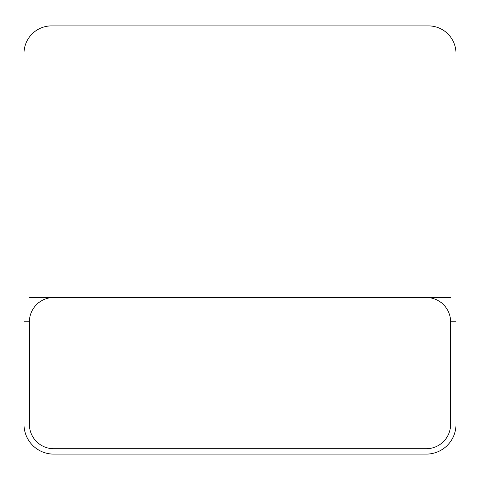 <?xml version="1.0" encoding="UTF-8"?>
<svg xmlns="http://www.w3.org/2000/svg" width="480" height="480" viewBox="0 0 480 480"><rect width="100%" height="100%" fill="white"/><g stroke="black" fill="none" stroke-linecap="round" stroke-linejoin="round"><path stroke-width="0.72" d="M426.3 448.71L53.7 448.71A24.3 24.3 0 0 1 29.4 424.41L29.4 321.81A24.3 24.3 0 0 1 53.7 297.51L426.3 297.51A24.3 24.3 0 0 1 450.6 321.81L450.6 424.41A24.3 24.3 0 0 1 426.3 448.71A24.3 24.3 0 0 0 450.6 424.41M456 275.856L456 53.43A27.54 27.54 0 0 0 428.46 25.89L51.54 25.89A27.54 27.54 0 0 0 24 53.43L24 424.41A29.7 29.7 0 0 0 53.7 454.11L426.3 454.11A29.7 29.7 0 0 0 456 424.41L456 292.11M24 53.43L24 82.59M24 424.41L24 321.81L29.4 321.81A24.3 24.3 0 0 1 53.7 297.51L29.4 297.51M450.6 321.81L456 321.81M426.3 297.51L450.6 297.51M53.7 448.71A24.3 24.3 0 0 1 29.4 424.41M53.7 454.11L102.3 454.11M107.7 454.11L372.3 454.11M377.7 454.11L426.3 454.11M51.54 25.89L428.46 25.89"/></g></svg>
